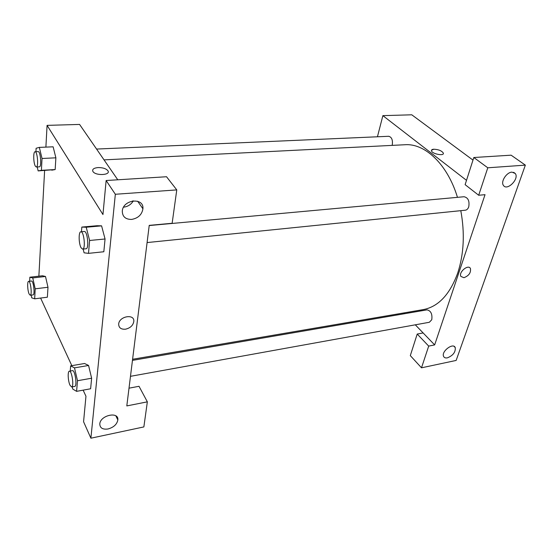 <?xml version="1.0" encoding="UTF-8"?>
<svg xmlns="http://www.w3.org/2000/svg" width="553" height="553" viewBox="0 0 553 553"><rect width="100%" height="100%" fill="white"/><g stroke="black" fill="none" stroke-linecap="round" stroke-linejoin="round"><path stroke-width="0.83" d="M428.699 346.095L434.658 344.913L485.029 194.677L478.684 195.257L465.114 184.661L473.817 157.515L511.11 155.179L525.35 165.126L456.149 360.438L421.497 367.814L410.305 355.607L417.211 334.053L428.699 346.095L421.497 367.814M377.436 136.778L382.876 115.639L411.778 114.803L472.981 160.107M511.947 172.135C506.534 172.239 500.451 181.771 503.43 185.407C507.094 191.352 519.585 178.764 515.244 173.483L511.947 172.135M473.817 157.515L487.787 167.794L525.35 165.126M478.684 195.257L487.787 167.794M434.658 344.913L423.128 332.941L417.211 334.053M447.418 357.839C453.045 355.551 455.658 352.137 455.25 347.595C453.294 342.266 441.107 351.411 443.575 356.374C444.211 357.708 445.49 358.199 447.418 357.839M443.333 153.61L443.34 153.119C441.764 150.769 438.605 149.469 433.849 149.22C438.605 149.469 441.764 150.769 443.34 153.119C444.412 156.354 431.969 153.921 431.458 150.789C431.305 149.87 432.1 149.345 433.849 149.213L431.464 150.292M382.876 115.639L466.497 180.34M463.919 277.703L460.877 276.424C458.368 272.166 468.35 263.926 470.444 268.523C471.052 272.726 468.882 275.788 463.919 277.703C468.882 275.788 471.052 272.726 470.444 268.516C468.35 263.919 458.368 272.166 460.877 276.424L463.919 277.703M423.128 332.941L415.296 324.811M404.596 313.71L403.842 312.929M132.457 360.376L426.999 309.867C430.884 310.724 432.474 314.007 431.769 319.724L429.356 322.275L130.473 376.323M96.575 149.061L388.724 136.287C391.759 137.123 392.934 140.054 392.236 145.073L392.146 145.384M149.199 225.548L464.064 196.737C468.108 197.635 469.67 200.988 468.75 206.794C468.025 208.84 466.877 209.981 465.308 210.209L147.091 242.567M460.801 210.665C464.921 233.117 463.919 253.841 457.787 272.843C449.886 294.5 438.356 306.756 423.204 309.618L132.596 359.27M104.033 159.879L405.031 144.734C424.911 143.192 447.467 164.193 457.462 197.338M126.803 405.916L149.227 225.368L172.142 223.274L176.773 189.9L115.335 194.269L90.892 438.197L143.863 426.923L147.347 401.844L126.803 405.916M45.892 147.112L47.074 125.372L79.577 124.432L117.775 179.794M132.388 200.974L132.851 201.645M125.531 329.187C121.093 329.519 118.805 327.846 118.667 324.176C118.985 316.205 134.697 313.461 133.812 321.445C133.073 325.461 130.314 328.04 125.531 329.187C130.314 328.04 133.073 325.461 133.812 321.445C134.69 313.461 118.978 316.205 118.667 324.176C118.805 327.846 121.093 329.512 125.531 329.18M131.614 219.423C125.51 219.43 122.4 216.658 122.296 211.108C122.932 199.343 144.146 197.131 142.923 208.785C141.921 214.688 138.146 218.235 131.614 219.423M108.077 428.969C102.699 429.702 99.934 428.036 99.789 423.957C100.238 415.179 118.985 411.135 117.844 419.955C116.953 424.351 113.697 427.351 108.077 428.969M123.575 207.181C127.895 206.608 131.151 204.492 133.342 200.829M129.001 388.178L139.017 386.298L147.347 401.844M90.892 438.197L83.572 421.732L85.957 396.259L83.137 390.148M176.773 189.9L166.529 176.739L106.135 180.52L102.955 214.543L47.074 125.372M106.135 180.52L115.335 194.269M81.457 231.742L81.83 227.076L97.024 225.728L101.593 225.845M89.614 240.486L105.056 238.986L103.826 251.753L105.056 238.986L101.593 225.866L86.22 227.235L89.614 240.486L88.501 253.357L84.091 252.818L83.144 249.064M35.938 151.716L36.104 148.273L39.339 147.381L53.129 146.815L55.881 157.819L55.162 169.564L51.761 170.179M35.198 288.818L47.987 287.263L47.378 297.203L47.987 287.263L45.498 276.472L42.47 275.767L45.498 276.472L32.758 277.938L35.198 288.818L34.673 298.814L31.756 297.846L31.155 295.129M70.231 371.049L70.653 365.851L84.574 363.501L88.563 365.457L91.632 378.217L90.616 388.773L91.632 378.217L77.503 380.734L76.584 391.351L72.726 389.029L72.222 386.858M38.869 276.182L44.613 170.552M71.821 365.651L40.604 298.06M98.075 167.566C102.83 167.538 106.114 168.61 107.925 170.78C111.056 175.26 95.365 175.999 92.897 171.437C92.033 169.301 93.761 168.008 98.075 167.566C93.761 168.008 92.033 169.301 92.897 171.437C95.365 175.999 111.056 175.26 107.925 170.78C106.114 168.617 102.83 167.545 98.075 167.573M29.668 281.235L29.862 277.212L32.758 277.938M30.228 295.247L33.069 294.887C35.171 294.991 33.491 280.426 31.473 281.028L28.632 281.359C27.111 281.235 27.491 290.636 29.143 294.03L30.228 295.247C32.309 295.343 30.636 280.758 28.632 281.359M34.673 298.814L47.378 297.203M29.862 277.212L42.47 275.767M39.339 147.381L42.028 158.483L41.406 170.317L38.15 170.905L37.203 166.944M36.291 166.992L39.36 166.833C41.828 167.103 40.563 151.128 38.15 151.619L35.074 151.75C33.145 151.487 33.374 162.997 35.337 166.149L36.291 166.992C38.731 167.269 37.466 151.259 35.074 151.75M42.028 158.483L55.881 157.819L55.162 169.564L38.15 170.905M41.406 170.317L55.162 169.564M70.653 365.851L74.489 367.869L77.503 380.734M71.614 386.969L74.752 386.402C77.42 386.333 75.028 369.798 72.484 370.662L69.346 371.201C67.528 371.201 67.971 380.996 69.968 385.171L71.614 386.969C74.254 386.9 71.869 370.344 69.346 371.201M74.489 367.869L88.563 365.478L84.574 363.501M76.584 391.351L90.616 388.773M81.83 227.076L86.22 227.235M82.632 249.12L86.054 248.774C89.303 248.898 87.443 230.746 84.284 231.486L80.856 231.797C78.443 231.645 78.657 243.818 81.118 247.827L82.632 249.12C85.846 249.251 83.987 231.057 80.856 231.797M88.501 253.357L103.826 251.753M97.024 225.728L101.593 225.866M515.244 173.483L513.613 172.308M455.25 347.595L454.02 346.344M142.923 208.785L137.656 201.237M117.844 419.955L115.853 415.87"/></g></svg>
